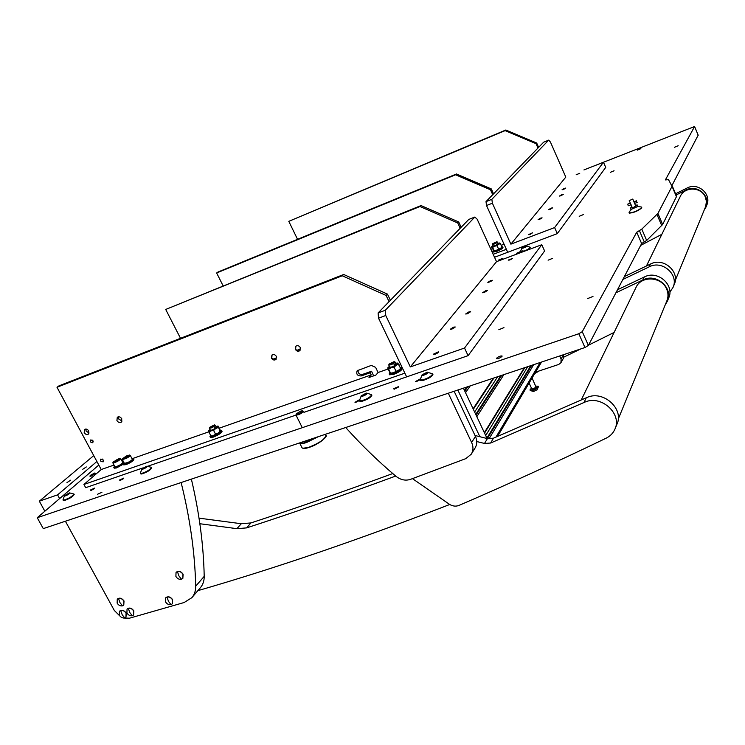 <?xml version="1.0" encoding="UTF-8"?>
<svg xmlns="http://www.w3.org/2000/svg" width="745" height="745" viewBox="0 0 745 745"><rect width="100%" height="100%" fill="white"/><g stroke="black" fill="none" stroke-linecap="round" stroke-linejoin="round"><path stroke-width="1.12" d="M674.346 147.333L678.192 145.759L674.346 147.333M587.572 298.596L592.983 296.463L587.572 298.596M637.282 150.136L640.858 148.646L637.282 150.136M496.561 358.233C498.619 356.529 500.463 355.784 502.093 356.008L502.009 356.38C499.951 358.084 498.107 358.829 496.477 358.606L496.561 358.233M97.511 494.28L101.935 492.277L97.511 494.28M498.833 329.709L503.965 327.632L498.833 329.709M548.096 260.182L552.604 258.347L548.096 260.182M90.527 489.977L94.745 488.068L90.527 489.977M119.526 480.013L123.8 478.085L119.526 480.013M427.593 372.155C428.617 372.919 427.053 374.027 422.918 375.489L422.126 374.782L427.202 372.211L432.677 373.822C431.681 376.16 428.217 378.227 422.275 380.015L420.264 379.782L415.44 381.58L420.255 378.926M393.518 388.722L398.528 386.636L393.518 388.722M359.5 400.614L354.983 402.319L359.528 399.683M579.191 216.311L583.298 214.616L579.191 216.311M610.369 172.309L614.066 170.773L610.369 172.309M517.7 253.337L516.555 253.3L520.438 251.549L521.9 248.02L526.519 245.924C526.948 246.409 525.7 247.182 522.767 248.253L521.9 248.02M498.74 259.986L502.745 258.31L498.74 259.986M586.324 168.985L694.601 126.51L665.378 179.917L668.507 179.657L672.046 186.315L657.928 213.415L641.799 229.134L636.733 232.207L582.245 331.683L578.809 333.741L37.25 517.719L98.806 465.057M672.158 185.738L676.432 196.699L662.65 224.487L646.679 240.467L641.622 243.568L588.401 345.447L584.974 347.524L43.275 528.624L37.25 517.719M486.513 205.527L486.01 201.634L491.858 199.315L492.38 203.208L486.513 205.527L507.718 252.294L557.297 233.623L605.713 167.392L603.487 162.224L583.996 169.907M698.158 135.171L671.999 185.43M564.347 188.383L565.79 188.066L563.518 189.416L562.075 189.724L564.347 188.383M540.572 218.145L542.081 217.838L539.613 219.337L538.104 219.635L540.572 218.145M551.142 208.125L552.678 207.818L550.21 209.308L548.674 209.615L551.142 208.125M561.823 194.65L563.332 194.324L560.948 195.749L559.448 196.065L561.823 194.65M486.01 201.634L543.636 142.202L548.702 140.116L491.858 199.315M557.297 233.623L554.615 227.579L603.487 162.224M554.615 227.579L510.884 244.146L565.809 177.096L550.443 142.062L548.702 140.116M510.884 244.146L492.38 203.208M223.062 285.745L216.646 272.977L217.95 272.046L456.462 173.985L491.328 188.941L493.544 193.868M494.512 257.267L507.718 252.294L506.367 249.333L493.171 254.315M490.862 249.258L492.305 248.709M501.171 245.338L504.067 244.239M492.724 194.715L490.499 189.779L455.558 174.786L456.462 173.985M216.646 272.977L455.558 174.786M491.328 188.941L490.499 189.779M536.046 143.664L505.101 130.636L505.799 130.012L536.689 143.012L536.046 143.664L537.974 148.032M505.101 130.636L288.79 221.33L297.534 239.322M505.799 130.012L288.79 221.33M538.616 147.37L536.689 143.012M86.318 466.947L82.769 469.257L86.318 466.947M70.645 480.19L66.985 482.574L70.645 480.19M44.849 511.21L39.327 501.189L57.57 494.866L59.609 498.591M93.73 455.614L39.327 501.189M96.897 461.5L57.57 494.866M631.881 206.719L630.419 208.013L633.287 207.51L637.338 205.015L635.401 205.201M636.705 201.867L636.528 200.796L636.705 201.867M633.958 201.839L634.563 203.413M631.089 204.726L630.4 203.134M630.345 203.134L627.83 204.083L627.998 205.145L628.454 205.741L631.043 204.763M632.738 199.157L629.236 200.573L632.738 199.157M633.911 201.793L636.528 200.796M629.283 213.014L629.413 213.126C633.716 212.772 637.804 211.058 641.687 207.976L641.38 207.026L638.037 206.467M637.347 205.033L637.925 206.812M629.125 212.278L629.115 212.949C633.548 212.586 637.767 210.816 641.762 207.641M631.034 209.438L637.962 206.458M91.197 475.44C93.563 474.397 94.727 473.596 94.68 473.028L90.21 475.44L91.197 475.44M94.699 473.038L95.5 473.289L91.169 476.13L89.977 476.269L90.21 475.44M530.049 234.433L532.582 232.785L528.484 234.638L530.049 234.433M579.74 173.306L576.155 174.768L579.74 173.306M496.803 241.799L497.483 242.069L494.307 244.006L492.51 244.351L493.292 246.074L495.099 245.738L498.265 243.792L496.459 244.137M493.05 245.533L491.514 246.968L493.907 250.786M499.504 242.991L498.023 243.261M500.379 243.596L498.675 244.239L499.681 243.038L500.379 243.596L501.841 246.809M497.064 245.72L494.829 246.167L498.461 244.379L497.064 245.72L498.535 248.942M491.877 246.828L494.829 246.167M494.54 246.269L492.622 247.415L491.942 246.856M494.093 250.627L492.622 247.415M493.264 250.45L493.19 250.544C492.818 251.261 493.87 251.177 496.328 250.301C500.5 248.513 502.307 247.303 501.776 246.669M501.767 246.66L502.651 246.846C502.354 247.815 500.249 249.109 496.319 250.739L492.724 251.4L493.19 250.544M492.724 251.4L493.041 252.089L496.636 251.438C500.565 249.808 502.67 248.513 502.968 247.545L502.661 246.865M494.233 243.438L496.794 241.799L492.752 243.643L494.233 243.438M492.51 244.351L492.752 243.643M389.914 372.472L389.858 372.537C389.169 373.739 390.305 373.86 393.276 372.919C399.273 370.33 401.583 368.542 400.205 367.564M400.484 367.592L401.685 367.881C401.322 369.511 398.501 371.401 393.22 373.534L389.188 373.943L389.7 372.789M389.598 374.772L393.639 374.4C398.92 372.267 401.741 370.386 402.095 368.747L401.704 367.909M394.105 361.642L395.008 361.996C394.822 362.796 393.407 363.737 390.771 364.808L388.76 365.031L389.793 367.183L391.814 366.968C394.45 365.897 395.856 364.957 396.051 364.156L394.021 364.37M398.333 370.265L393.677 372.593L398.622 370.069M389.374 366.307L387.698 368.011L389.626 372.016L390.52 373.208L393.323 372.714L390.855 373.217M397.364 363.02L395.632 363.299M398.584 364.193L396.275 365.171L397.923 363.234L400.512 368.207M394.086 367.229L391.321 367.695L395.986 365.376L394.086 367.229L396.023 371.261M387.922 368.104L391.321 367.695M390.967 367.816L388.629 369.147L387.977 368.179M390.566 373.171L388.629 369.147M214.364 424.911L215.212 425.199C214.923 426.028 213.47 426.978 210.863 428.068L209.364 428.245L210.397 430.238L211.897 430.07C214.504 428.98 215.957 428.021 216.246 427.202L214.737 427.369M220.287 431.169L218.238 432.975L220.324 431.132L220.073 429.837L218.173 426.131L215.864 426.466M217.94 433.171L213.526 435.359L218.238 432.975M211.515 435.844L210.779 435.844L208.619 431.094L211.189 430.834L215.603 428.645L213.629 430.452L211.189 430.834M218.294 427.444L215.91 428.45L218.034 426.429L220.203 431.169M210.016 429.493L208.684 430.787M210.882 430.936L208.861 432.119M215.547 434.177L213.629 430.452M220.371 430.303L221.656 430.526C221.088 432.193 218.192 434.112 212.968 436.291L209.969 436.607L210.546 435.378C210.006 436.309 210.854 436.412 213.089 435.685C218.993 433.078 221.395 431.281 220.287 430.303L220.222 430.303M209.969 436.607L210.388 437.408L213.387 437.091C218.611 434.922 221.507 432.994 222.066 431.327L221.665 430.545M454.925 327.455L450.772 329.392M435.015 354.266C437.538 353.214 438.647 352.404 438.339 351.854L433.227 354.275L435.015 354.266M390.715 364.054C393.22 362.992 394.347 362.191 394.077 361.632L389.048 364.072L390.715 364.054M388.76 365.031L389.048 364.072M210.854 427.341C213.321 426.28 214.476 425.469 214.346 424.901L209.615 427.36L210.854 427.341M209.364 428.245L209.615 427.36M512.551 258.394L508.211 260.098C509.18 260.312 510.632 259.744 512.551 258.394M276.106 359.313C274.449 360.198 273.015 359.733 271.795 357.917L272.046 354.974M271.506 358.177L271.897 355.095C273.564 354.061 275.045 354.49 276.348 356.389L275.976 359.453C274.309 360.506 272.819 360.086 271.506 358.177M300.039 350.476C298.345 351.407 296.873 350.942 295.635 349.088L295.895 346.136M295.355 349.358L295.746 346.257C297.451 345.177 298.959 345.596 300.282 347.533L299.909 350.616C298.205 351.714 296.687 351.295 295.355 349.358M122.096 421.046L118.79 419.053L118.483 416.79M116.918 420.58L117.291 417.256C118.939 416.343 120.439 416.855 121.78 418.792L121.416 422.108C119.768 423.03 118.269 422.517 116.918 420.58M93.19 441.338L91.961 439.885M90.229 441.897L90.424 439.988L93.013 440.891L92.818 442.8L90.229 441.897M103.434 460.401L102.205 459.013M100.482 461.006L100.659 459.134L103.266 460.019L103.099 461.891L100.482 461.006M88.739 430.955C87.472 429.129 86.075 428.636 84.53 429.465L84.194 432.622C85.461 434.437 86.867 434.931 88.413 434.102L88.739 430.955M85.787 429.036L86.122 431.085L89.083 432.994M143.18 467.832L85.684 487.686L83.934 484.464L101.218 469.536L57.002 387.279L59.004 385.836L343.706 274.486L387.465 294.107L390.399 300.263M373.627 375.862L371.559 371.233L362.498 374.418C359.379 374.633 357.898 373.198 358.038 370.116M148.115 466.128L295.979 415.077M303.96 412.33L406.649 376.877L404.87 373.161L83.934 484.464M378.097 372.5L375.862 375.089L368.98 377.492L371.243 374.903L370.209 372.77L361.12 375.955C357.321 375.853 356.008 374.111 357.19 370.731L371.317 365.404L375.62 367.378L378.097 372.5L388.164 368.98M101.218 469.536L114.013 465.057M132.889 458.436L208.777 431.839M219.226 428.179L371.243 374.903M399.05 365.162L400.754 364.566M389.067 301.641L386.124 295.467L342.244 275.78L343.706 274.486M57.002 387.279L342.244 275.78M387.465 294.107L386.124 295.467M370.209 372.77L371.559 371.233M490.722 280.539L492.361 280.288L487.817 282.383L490.722 280.539M453.472 327.176L455.195 326.962L451.945 329.085L450.231 329.299L453.472 327.176M468.894 311.913L470.644 311.689L467.422 313.775L465.672 313.999L468.894 311.913M485.628 290.792L487.342 290.541L484.278 292.496L482.564 292.748L485.628 290.792M385.323 310.255L385.752 315.498L378.525 318.171L406.649 376.877L468.093 355.663L544.604 250.99L541.792 244.714L496.524 261.672L477.173 219.216L474.835 217.046L468.754 219.44L378.115 312.937L385.323 310.255L474.835 217.046M378.525 318.171L378.115 312.937M468.093 355.663L464.526 348.036L541.792 244.714M464.526 348.036L410.318 366.922L496.524 261.672M410.318 366.922L385.752 315.498M457.737 222.951L419.966 206.514L421.027 205.564L458.715 221.963L457.737 222.951L460.187 228.277M419.966 206.514L165.707 309.445L180.523 338.314M300.617 348.939L296.733 350.374M276.684 357.777L272.884 359.183M421.027 205.564L165.707 309.445M461.155 227.281L458.715 221.963M492.054 280.753L488.366 282.439M706.036 206.905L706.735 205.192C711.829 194.724 698.838 182.544 687.961 187.591L675.566 193.793M704.165 210.165L705.897 207.24C711.009 196.727 697.953 184.49 687.02 189.547L676.087 195.022M640.663 245.412L661.867 234.293M673.163 287.095L674.206 284.543C680.157 272.363 664.577 257.77 651.698 263.469L624.375 276.581M669.857 292.142L672.996 287.486C678.984 275.24 663.311 260.564 650.357 266.291L622.876 279.45M680.26 196.494L680.39 196.214C684.748 186.362 701.334 186.846 705.338 197.034L706.409 201.327L705.711 206.393L675.296 280.371M526.557 245.924L530.254 247.275C530.002 248.225 527.963 249.491 524.154 251.065M527.628 250.022L530.263 247.284M525.951 246.278L522.645 248.02L525.951 246.278M524.797 247.256L524.527 246.66M583.922 169.944L586.371 168.975M298.065 413.875C301.157 412.562 302.554 411.547 302.256 410.83L300.663 411.11L296.296 413.847L298.065 413.875M302.284 410.84L303.42 411.249C303.14 412.302 301.371 413.503 298.102 414.835L295.961 415.04L296.296 413.847M521.947 251.009L522.636 250.888C523.083 251.382 521.817 252.164 518.846 253.253L517.98 253.002L521.947 251.009M522.077 251.251L518.725 253.011L522.077 251.251M520.913 252.238L520.634 251.624M366.372 393.155L366.67 393.118C367.564 393.9 366 394.999 361.968 396.442L361.288 395.772L366.372 393.155M366.745 393.118L371.625 394.692C370.544 397.048 367.089 399.115 361.269 400.885L359.481 400.447L355.691 402.412M359.77 401.173L361.539 401.425C367.36 399.655 370.805 397.588 371.885 395.222L371.643 394.72M366.317 393.649L362.591 395.074L362.023 395.949L363.607 395.67L366.317 393.649M365.18 394.831L364.733 393.928M362.945 395.791L362.591 395.074M420.515 380.295L422.545 380.565C428.477 378.777 431.942 376.719 432.938 374.372L432.696 373.86M420.525 380.332L420.217 379.54M427.23 372.677L423.374 374.158L422.899 375.014L426.764 373.534L427.23 372.677M425.991 373.953L425.535 372.994M423.709 374.865L423.374 374.158M122.459 461.919L123.512 461.76M123.828 462.347C122.348 464.014 119.759 465.588 116.043 467.087L113.78 467.339L114.581 466.128M123.353 464.172L116.499 467.944L114.236 468.177M131.967 458.594L133.42 458.594C132.806 460.084 130.189 461.807 125.56 463.762L123.27 464.014L124.07 462.794M133.429 458.613L133.876 459.46C133.271 460.95 130.654 462.673 126.026 464.619L123.726 464.88L123.27 464.014M126.343 456.014L122.543 458.697L125.765 457.989C128.587 456.489 129.798 455.512 129.407 455.046L126.343 456.014M129.425 455.046L130.235 455.325C130.17 456.024 128.745 457.095 125.952 458.548L122.329 459.535L122.543 458.697M127.684 455.875L123.977 458.24L127.293 456.713L127.684 455.875M124.387 463.399L128.028 462.431C130.813 460.978 132.228 459.907 132.293 459.199L130.235 455.335M119.451 458.399L113.063 462.04L113.659 462.291C117.449 460.95 119.526 459.646 119.898 458.389L119.451 458.399M119.926 458.389L120.727 458.669C119.675 460.28 117.272 461.714 113.51 462.971L112.849 462.878L113.063 462.04M118.539 459.451L116.816 459.73L114.628 461.565L118.539 459.451M112.849 462.878L114.907 466.733L115.577 466.836C119.34 465.588 121.742 464.154 122.785 462.524L120.737 458.678M120.69 610.509L119.461 611.263L119.358 615.193C120.783 617.372 122.58 618.285 124.741 617.922L125.924 617.223L126.082 613.247C124.648 611.049 122.85 610.146 120.69 610.509L122.199 614.774L124.741 617.922M125.989 617.149L126.231 613.088C124.08 610.211 121.863 609.559 119.6 611.114L119.526 611.198M635.941 287.57L636.1 287.244C641.268 275.492 661.541 276.488 666.57 288.883C668.358 292.971 668.442 297.004 666.822 300.98L618.229 419.128M454.133 391.265L475.45 436.384C477.294 440.565 477.173 444.43 475.087 447.987L471.371 454.031M345.997 427.416L346.462 428.347C361.846 445.454 378.367 461.444 396.014 476.316C400.642 479.938 405.448 480.953 410.448 479.38L465.746 458.659L471.278 454.18C473.382 450.595 473.494 446.702 471.632 442.483L475.45 436.384M448.294 393.22L471.632 442.483M123.577 618.033L129.5 618.192L184.145 602.519L191.865 597.667C194.482 594.557 195.758 590.738 195.693 586.203C194.948 553.06 190.087 518.511 181.119 482.536M65.402 521.23L114.339 610.5L120.774 616.879M195.693 586.203L204.204 576.36C203.581 545.21 199.306 512.793 191.372 479.11M204.204 576.36C204.251 580.849 202.975 584.639 200.377 587.721L191.865 597.667M615.109 428.701L616.925 424.278C624.282 409.378 604.111 390.51 587.852 397.104L493.488 438.181L487.426 438.609L475.031 435.499M412.469 478.635L449.589 504.402C452.764 506.265 455.875 506.609 458.929 505.427C505.818 485.293 554.895 462.878 606.16 438.181C610.23 436.17 613.144 433.171 614.914 429.185C622.317 414.201 601.979 395.185 585.607 401.806L490.601 443.033L484.501 443.452L476.753 441.543M667.548 300.784L668.656 298.075C674.756 285.614 658.729 270.612 645.515 276.414L617.493 289.758M665.304 304.668L667.38 301.194C673.517 288.66 657.388 273.564 644.099 279.394L615.91 292.794M563.788 357.153L580.821 348.911M588.569 345.121L614.113 332.438M199.865 523.735L236.929 528.671L246.632 527.888C293.968 512.486 343.659 495.211 395.707 476.055M199.036 518.157L241.268 523.726L250.916 522.934C296.063 508.174 343.352 491.719 392.755 473.55M449.738 504.495C359.528 539.454 275.566 568.174 197.863 590.655M539.278 370.898L534.714 373.571M535.562 372.128L558.769 364.435L560.976 362.657L561.087 358.997L559.718 355.97M561.087 358.997L563.443 354.722M563.453 354.76L563.35 358.392L561.013 362.591M487.109 438.535L463.399 388.164M479.892 436.766L457.849 390.026M530.086 390.129L530.244 390.51C533.001 390.697 535.683 389.579 538.272 387.167L538.216 386.45M532.07 378.041L536.177 387.391L531.883 389.076L529.108 383.042M535.776 386.124L538.179 386.208L538.095 386.767C535.143 389.384 532.424 390.445 529.937 389.97L531.436 388.089M533.522 391.525L537.21 389.691M128.28 608.302L127.041 609.075L126.929 612.995C128.364 615.193 130.17 616.106 132.34 615.733L133.541 615.025L133.7 611.04C132.265 608.842 130.459 607.929 128.28 608.302L129.807 612.576L132.34 615.733M133.606 614.951L133.839 610.891C131.679 607.995 129.453 607.343 127.172 608.916L127.106 609M118.464 598.403L117.263 599.148L117.133 603.124C118.576 605.312 120.373 606.225 122.534 605.853L123.698 605.173L123.875 601.14C122.441 598.933 120.634 598.021 118.464 598.403L119.982 602.677L122.534 605.853M123.772 605.089L124.024 600.982C121.882 598.114 119.675 597.443 117.393 598.989L117.328 599.073M166.964 597.043L165.623 597.89L165.52 601.839C166.964 604.065 168.798 604.996 171.033 604.614L172.328 603.832L172.495 599.818C171.052 597.583 169.208 596.661 166.964 597.043L168.51 601.392L171.033 604.614M172.393 603.748L172.635 599.669C170.409 596.698 168.109 596.056 165.763 597.741L165.688 597.825M177.385 571.564L176.043 572.411L175.894 576.462C177.357 578.725 179.219 579.657 181.482 579.247L182.776 578.465L182.981 574.348C181.529 572.086 179.657 571.154 177.385 571.564L178.949 575.95L181.482 579.247M182.842 578.39L183.121 574.199C180.886 571.201 178.576 570.549 176.174 572.262L176.109 572.346M69.527 492.892L69.536 492.892C69.816 493.73 68.214 494.801 64.731 496.096L64.47 495.658L69.527 492.892M69.574 492.892L73.932 494.019C72.377 496.403 69.006 498.442 63.819 500.128L63.008 499.839L64.47 495.658M63.288 500.426L64.07 500.593C69.257 498.908 72.638 496.878 74.193 494.484L73.941 494.037M69.127 493.441L65.132 495.546L69.127 493.441M68.4 494.149L68.084 493.572M66.445 495.276L66.091 494.624M146.933 466.156L146.998 466.147C147.435 466.966 145.843 468.046 142.23 469.378L141.876 468.884L146.933 466.156M147.044 466.147L151.514 467.385C150.09 469.76 146.709 471.799 141.364 473.513L140.358 473.187M140.637 473.801L141.625 473.997C146.97 472.293 150.35 470.244 151.766 467.869L151.524 467.404M146.616 466.687L142.546 468.838L146.616 466.687M145.806 467.543L145.443 466.854M143.785 468.642L143.412 467.935M584.974 347.524L578.809 333.741M698.195 135.273L694.591 126.575M676.432 196.699L672.046 186.315M662.65 224.487L657.928 213.415M661.746 225.642L657.006 214.541M646.679 240.467L641.799 229.134M644.257 241.892L639.368 230.54M641.622 243.568L636.733 232.207M588.401 345.447L582.245 331.683M361.12 375.955L362.498 374.418M686.909 188.075L685.968 190.031M650.46 264.009L649.109 266.831M317.063 437.091L306.53 442.158C303.038 443.294 300.84 443.508 299.928 442.819M318.348 436.663L306.54 442.521C302.638 443.778 300.328 443.927 299.63 442.977L301.958 447.615M325.22 434.363L325.798 435.527C325.034 439.122 319.409 443.033 308.914 447.261C305.012 448.509 302.703 448.648 301.995 447.68C302.908 448.797 305.282 448.704 309.11 447.41C319.586 444.262 328.657 435.266 325.835 435.592M309.063 447.41L302.936 448.239M313.096 438.414L307.797 440.723L303.858 441.506M325.723 436.682C323.46 440.416 317.929 443.983 309.138 447.382M126.138 457.477L125.737 456.713M125.085 457.793L124.815 457.281M118.073 459.861L117.803 459.367M116.332 460.941L115.95 460.224M115.373 461.276L115.112 460.783M117.235 460.373L116.891 459.73M487.426 438.609L484.501 443.452M493.488 438.181L490.601 443.033M586.287 397.728L584.033 402.43M644.248 276.963L642.814 279.943M236.929 528.671L241.268 523.726M246.632 527.888L250.916 522.934M473.103 408.781L493.255 378.19M470.216 385.891L465.532 392.69M497.679 376.709L474.63 412.032M484.343 432.649L524.247 367.825M503.899 374.623L476.819 416.678M527.758 366.652L485.703 435.546M495.928 437.147L540.181 362.498M533.681 364.668L489.009 438.861M464.517 390.538L466.994 386.962M467.823 386.692L464.778 391.088M475.776 414.453L500.938 375.62M501.73 375.35L476.055 415.049M486.941 438.19L530.943 365.59M531.697 365.339L487.37 438.6M698.205 135.208L694.601 126.51M676.507 196.01L672.148 185.701M631.22 209.876L630.419 208.013M637.152 202.463L634.526 203.45M629.236 200.573L630.438 203.366M631.015 204.698L632.356 207.827M632.756 199.045L633.93 201.783M634.628 203.404L635.876 206.318M630.996 209.494L629.069 212.353M541.717 218.266L538.663 219.645M501.441 247.331L501.813 246.846M491.896 246.455L491.542 246.921M497.483 242.078L498.265 243.801M400.233 367.564L400.829 367.574M389.607 374.81L389.188 373.943M389.858 372.537L389.43 373.105M400.074 368.794L400.503 368.235M388.098 367.462L387.707 367.983M217.549 426.121L218.117 426.121M395.018 362.014L396.47 365.041M215.221 425.218L216.246 427.211M565.399 188.476L562.633 189.705M680.39 196.214L646.455 265.956M502.298 258.832L499.346 260.173M518.827 252.369L517.179 253.486M295.961 415.04L302.284 427.686M522.636 250.888L524.536 251.177M517.98 253.002L517.328 253.887M359.528 400.67L359.788 401.21M361.288 395.772L359.481 400.484M398.184 387.27L394.068 389.262M420.236 379.699L416.138 381.701M422.126 374.782L420.217 379.578M113.78 467.339L114.246 468.195M122.329 459.535L124.396 463.409M636.1 287.244L581.249 399.981M497.548 436.458L541.513 362.051M464.48 390.464L466.892 387M473.345 409.284L493.935 377.957M475.738 414.378L500.836 375.657M484.567 433.124L524.825 367.63M486.904 438.097L530.84 365.618M538.393 386.813L536.996 389.961M533.578 391.516L530.244 390.51M123.4 478.7L119.889 480.59M94.326 488.683L90.871 490.555M63.046 499.979L63.306 500.444M140.395 473.345L140.647 473.829M141.876 468.884L140.358 473.205"/></g></svg>
